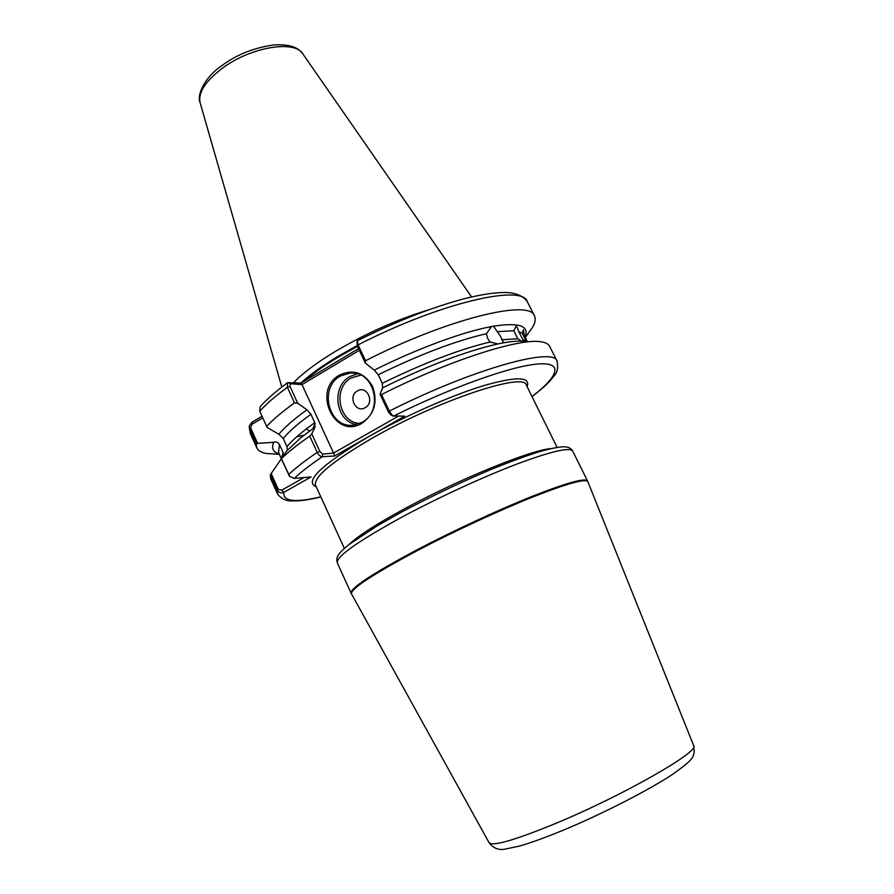 <?xml version="1.0" encoding="UTF-8"?>
<svg xmlns="http://www.w3.org/2000/svg" width="894" height="894" viewBox="0 0 894 894"><rect width="100%" height="100%" fill="white"/><g stroke="black" fill="none" stroke-linecap="round" stroke-linejoin="round"><path stroke-width="1.34" d="M486.414 333.719C455.974 340.681 419.912 354.37 378.229 374.787L382.252 383.314L382.654 387.806C427.712 365.713 466.12 351.096 497.88 343.944L490.113 342.022L487.722 338.491L486.414 333.719L491.476 326.567L493.477 326.198L500.372 336.077L503.691 342.793C513.089 341.128 520.353 340.681 525.46 341.463M521.425 341.117L517.794 338.737L513.827 330.758L515.972 326.422C516.799 326.377 517.727 328.109 518.755 331.618L523.694 341.251M522.677 339.53L526.253 341.139L522.364 333.317L523.448 329.707L524.286 335.541L527.236 341.508M362.036 423.242C334.647 440.25 311.57 390.164 339.541 375.067C353.242 368.842 364.249 372.608 372.541 386.342C378.006 401.797 374.508 414.101 362.036 423.242M340.435 376.016C317.918 387.895 329.238 429.444 353.968 425.041L362.059 422.303C384.129 411.128 374.519 370.462 350.526 372.954L340.435 376.016M365.21 407.675C355.7 413.665 347.542 396.187 357.376 390.946C366.853 384.856 375.134 402.445 365.21 407.675M428.762 309.805C397.361 319.326 366.026 333.317 334.725 351.8C316.007 363.165 302.306 373.491 293.612 382.744M281.498 458.32L283.04 452.442L279.386 444.385L278.559 452.655M378.229 374.787L374.295 370.127C416.906 348.716 462.991 331.775 491.476 326.567M382.654 387.806L380.051 394.232L381.492 394.556L389.303 411.106L392.846 415.956L404.725 416.135L334.647 455.996L322.321 456.733C320.454 456.733 318.745 455.292 317.225 452.409L309.76 436.138L311.771 433.847L314.967 427.176L300.887 437.702L286.527 451.146L281.319 458.801C288.036 452.163 297.512 444.609 309.76 436.138M281.319 458.801L289.533 476.301L294.282 478.391L311.112 476.927L283.912 492.326C281.264 493.555 279.04 492.84 277.241 490.18L270.334 474.837L281.185 458.946M271.139 473.44L278.302 489.331L277.241 490.18L277.52 493.89L270.703 478.748L270.334 474.837M287.544 382.721C275.743 391.438 266.624 399.417 260.165 406.647L259.696 411.05L266.635 426.393C273.162 419.42 282.448 411.586 294.506 402.892L287.365 387.314L287.544 382.721L301.032 383.057L358.539 348.626M266.635 426.393L267.094 427.421L278.85 434.249C284.605 427.276 293.981 419.13 306.966 409.787L297.724 403.239L294.506 402.892M279.118 453.895C273.083 452.14 271.251 448.274 273.642 442.306L256.209 443.469L249.594 428.774L249.292 425.857L252.22 422.08L262.031 416.235M275.855 454.085L266.513 453.504C261.394 452.61 258.142 450.71 256.768 447.782L256.209 443.469M283.253 438.518L286.963 446.676C292.461 439.937 301.747 431.936 314.8 422.661L310.933 414.268C297.937 423.611 288.706 431.69 283.253 438.518L278.85 434.249M306.966 409.787L310.933 414.268M273.642 442.306C276.011 441.502 277.922 442.195 279.386 444.385M314.8 422.661L314.967 427.176M287.365 450.196L286.963 446.676M283.04 452.442L283.174 455.851M381.492 394.556C449.313 360.204 520.856 337.507 541.418 341.866C545.776 342.558 548.525 344.045 549.642 346.302L557.074 361.154C554.023 346.548 472.378 369.088 389.303 411.106L388.477 412.089L380.051 394.232M493.477 326.198C519.101 322.231 529.639 325.874 525.069 337.116M534.456 315.928L527.337 301.703C522.532 294.495 511.938 292.45 505.333 292.494C494.46 292.439 480.413 294.618 463.181 299.021C430.953 307.704 395.696 321.594 357.41 340.703L358.058 344.894L365.523 360.729C447.793 318.622 530.131 298.842 534.456 315.928C535.852 318.845 535.282 322.555 532.735 327.081L527.27 334.702M365.523 360.729L365.378 363.132L374.295 370.127M497.88 343.944L503.691 342.793M359.332 350.303L302.004 384.599L333.563 453.068L398.344 416.157M311.771 433.847L319.84 451.414L322.622 454.13L333.563 453.068M302.004 384.599L290.282 383.705L289.98 386.387L297.724 403.239M390.712 414.794L388.477 412.089M365.378 363.132L357.298 346L357.041 341.43M267.094 427.421L259.919 411.575M289.812 476.614L278.403 452.308M262.758 417.856L251.952 424.281L250.611 427.857L257.483 443.1M278.302 489.331L281.688 490.214L304.027 477.541M322.622 454.13L322.321 456.733C310.207 464.891 300.865 472.11 294.282 478.391M333.976 453.481L334.647 455.996M288.259 382.52L290.282 383.705M301.032 383.057L302.038 384.185M252.22 422.08L251.952 424.281M320.823 496.841C294.886 502.942 282.582 501.433 283.912 492.326L281.688 490.214M315.101 423.387L312.956 428.595M356.337 424.605C335.485 421.253 330.914 386.577 349.945 376.53L357.421 373.793M360.818 375.1L351.275 377.927C332.244 387.929 338.714 422.84 359.79 423.443M222.561 65.128C236.821 54.612 253.751 47.896 273.34 44.979C294.741 43.582 299.993 50.332 302.943 54.042C295.176 39.727 251.024 46.846 222.617 68.056C205.363 81.142 197.876 92.741 200.155 102.844L281.811 387.057M489.096 842.718L489.13 842.796C492.929 846.529 515.156 840.047 555.833 823.363C623.174 795.459 700.27 751.273 693.699 745.663L693.666 745.585M587.503 480.916L572.708 451.079C569.769 446.966 550.972 451.369 516.307 464.288C482.57 477.184 437.904 497.768 402.266 516.922C357.734 541.351 336.088 556.66 337.317 562.851L351.096 593.169C350.37 588.096 372.507 573.557 417.487 549.564C453.47 530.701 498.304 509.904 531.952 496.427C566.483 482.861 585 477.698 587.503 480.916L587.839 481.665C585.492 478.391 567.042 483.542 532.5 497.109C498.841 510.597 453.906 531.427 417.856 550.324C372.72 574.384 350.582 588.923 351.465 593.907L351.498 593.985M587.872 481.743L693.699 745.663C695.107 756.57 694.347 758.671 673.674 773.612C650.676 789.145 602.679 813.853 562.996 830.303C546.133 837.242 531.796 842.461 520.006 845.959L505.032 849.144C498.684 850.384 493.376 848.272 489.13 842.796L351.096 593.169M357.455 346.324L337.966 357.287C323.874 365.78 312.531 373.793 303.938 381.325M357.131 345.598L337.597 356.572C321.885 366.059 309.648 374.888 300.887 383.057M349.52 544.088C358.192 535.797 376.475 524.063 404.367 508.876C458.086 479.631 530.455 450.151 550.458 448.676M344.335 548.38L315.537 485.263C313.403 477.206 332.065 461.65 371.513 438.585C437.088 400.758 524.722 371.669 526.354 385.158L557.074 447.369M316.219 486.761C303.714 481.587 321.404 464.768 369.289 436.283C405.004 415.956 451.112 395.573 483.352 385.739C516.296 376.296 530.868 376.586 527.08 386.644M501.668 339.776L517.794 338.737M513.827 330.758L497.355 331.674M382.252 383.314C423.812 362.975 459.762 349.219 490.113 342.022M522.364 333.317L518.755 331.618M531.986 396.567C559.13 375.815 564.002 361.511 536.78 364.093C509.759 366.596 450.051 387.884 393.371 416.179M288.673 475.06L288.505 474.658C295.311 468.177 304.876 460.756 317.225 452.409L319.84 451.414M289.98 386.387L287.365 387.314C275.397 396.12 266.188 404.088 259.763 411.206L259.975 411.709M250.611 427.857L249.594 428.774L250.242 433.277L249.191 426.807M296.629 436.853L304.083 435.177M527.337 301.703C522.61 283.834 440.06 302.753 358.058 344.894L357.298 346M490.918 326.902L489.878 327.651M306.385 428.852L309.48 431.109M302.943 54.042L471.574 296.953M572.708 451.079C570.987 448.028 567.746 446.609 562.963 446.81C557.532 447.145 549.497 448.81 538.847 451.828C524.946 456.286 508.652 462.31 489.99 469.909C459.952 482.682 430.629 496.651 402.032 511.815M279.297 454.297L266.513 453.504M256.768 447.782L250.242 433.277M277.52 493.89C283.957 502.73 292.293 500.629 297.378 500.875C303.882 500.472 311.715 499.165 320.879 496.963M525.259 337.519L532.735 327.081M532.053 396.69C540.434 390.108 546.368 384.901 549.821 381.079L553.945 376.039C557.297 372.798 558.337 367.836 557.074 361.154M337.317 562.851C336.546 559.946 336.747 557.61 337.932 555.844C338.927 554.302 338.871 553.017 348.671 544.748L377.838 525.448L401.842 511.916M222.438 65.217C204.447 77.108 196.468 95.434 200.155 102.844M390.589 414.727L392.846 415.956M259.93 411.609L259.696 411.05M354.963 373.223L350.526 372.954"/></g></svg>

